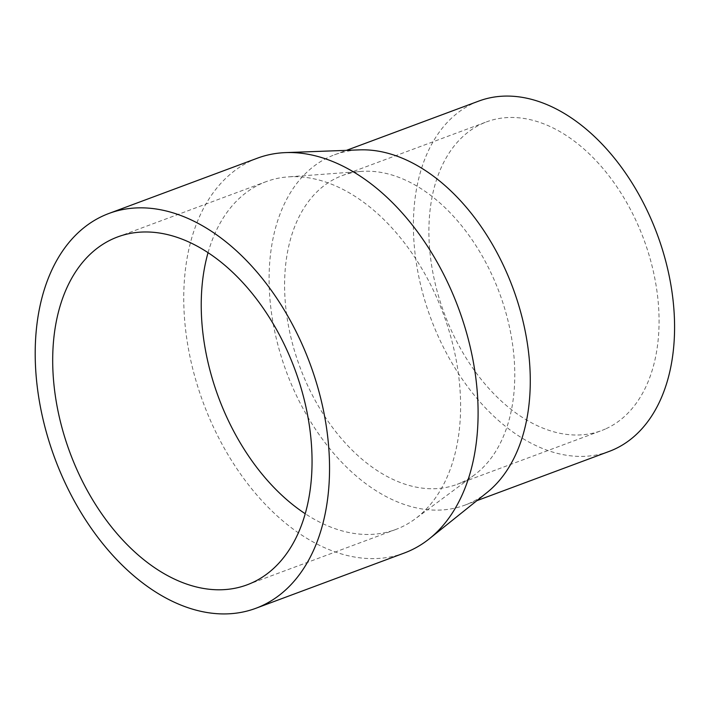 <?xml version="1.0" encoding="UTF-8"?>
<svg xmlns="http://www.w3.org/2000/svg" width="710" height="710" viewBox="0 0 710 710"><rect width="100%" height="100%" fill="white"/><g stroke="black" fill="none" stroke-linecap="round" stroke-linejoin="round"><path stroke-width="0.53" stroke-dasharray="3.55 2.66" d="M208.048 252.698A185.603 119.91 69.6 0 1 266.161 181.636A185.603 119.91 69.6 0 1 287.94 176.905A185.603 119.91 69.6 0 1 443.297 313.731A185.603 119.91 69.6 0 1 415.243 518.841A185.603 119.91 69.6 0 1 400.12 527.699A185.603 119.91 69.6 0 1 395.683 529.509A185.603 119.91 69.6 0 1 305.247 513.747M404.425 552.975A210.639 136.089 69.6 0 1 203.388 403.058A210.639 136.089 69.6 0 1 257.428 158.17M487.104 492.456A186.907 120.753 69.6 0 1 469.363 503.31A186.907 120.753 69.6 0 1 464.899 505.129A186.907 120.753 69.6 0 1 286.52 372.102A186.907 120.753 69.6 0 1 334.463 154.815A186.907 120.753 69.6 0 1 359.553 149.872M609.207 451.4A186.907 120.753 69.6 0 1 430.819 318.373A186.907 120.753 69.6 0 1 478.771 101.086M605.39 429A164.711 106.42 69.6 0 1 601.459 430.606A164.711 106.42 69.6 0 1 444.256 313.376A164.711 106.42 69.6 0 1 486.51 121.88A164.711 106.42 69.6 0 1 642.55 236.039A164.711 106.42 69.6 0 1 605.39 429M461.092 482.729A164.711 106.42 69.6 0 1 457.151 484.335A164.711 106.42 69.6 0 1 299.948 367.105A164.711 106.42 69.6 0 1 342.211 175.61A164.711 106.42 69.6 0 1 361.532 171.412A164.711 106.42 69.6 0 1 499.414 292.839A164.711 106.42 69.6 0 1 474.52 474.875A164.711 106.42 69.6 0 1 461.092 482.729M247.133 584.818L395.683 529.509M117.612 236.945L266.161 181.636M464.899 505.129L476.854 500.674M334.463 154.815L346.427 150.36M457.151 484.335L601.459 430.606M342.211 175.61L486.51 121.88M361.532 171.412L287.94 176.905M474.52 474.875L415.243 518.841"/><path stroke-width="1.06" d="M251.571 583.008A185.603 119.91 69.6 0 1 247.133 584.818A185.603 119.91 69.6 0 1 69.997 452.723A185.603 119.91 69.6 0 1 117.612 236.945A185.603 119.91 69.6 0 1 293.434 365.579A185.603 119.91 69.6 0 1 251.571 583.008M305.247 513.747A185.603 119.91 69.6 0 1 208.048 252.698M260.907 606.225A210.639 136.089 69.6 0 1 255.875 608.284A210.639 136.089 69.6 0 1 54.839 458.367A210.639 136.089 69.6 0 1 108.879 213.479A210.639 136.089 69.6 0 1 308.415 359.464A210.639 136.089 69.6 0 1 260.907 606.225M108.879 213.479L257.428 158.17A210.639 136.089 69.6 0 1 285.704 152.606A210.639 136.089 69.6 0 1 458.456 308.087A210.639 136.089 69.6 0 1 429.452 538.686A210.639 136.089 69.6 0 1 409.457 550.916A210.639 136.089 69.6 0 1 404.425 552.975L255.875 608.284M285.704 152.606L359.553 149.872A186.907 120.753 69.6 0 1 512.851 287.834A186.907 120.753 69.6 0 1 487.104 492.456L429.452 538.686M346.427 150.36L478.771 101.086A186.907 120.753 69.6 0 1 655.827 230.617A186.907 120.753 69.6 0 1 613.671 449.581A186.907 120.753 69.6 0 1 609.207 451.4L476.854 500.674"/></g></svg>

